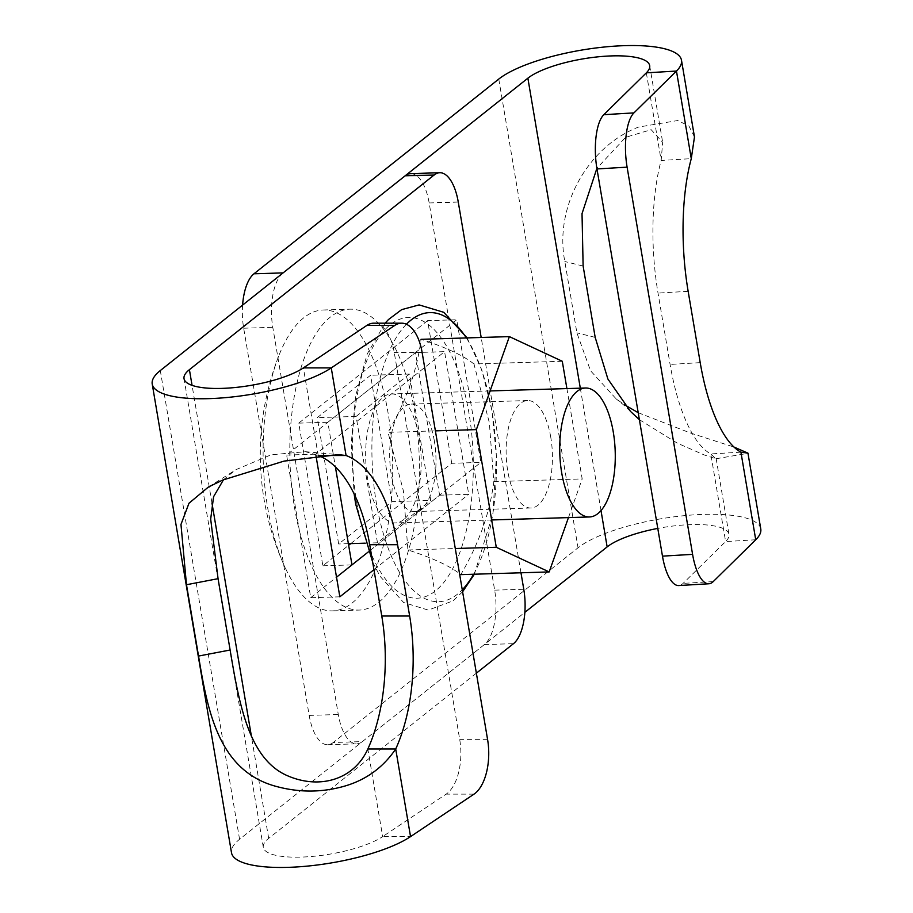 <?xml version="1.0" encoding="UTF-8"?>
<svg xmlns="http://www.w3.org/2000/svg" width="913" height="913" viewBox="0 0 913 913"><rect width="100%" height="100%" fill="white"/><g stroke="black" fill="none" stroke-linecap="round" stroke-linejoin="round"><path stroke-width="0.68" stroke-dasharray="4.57 3.42" d="M639.385 419.683L677.378 443.193L704.174 454.925L715.918 458.771L710.793 453.944A134.394 47.442 -93.4 0 1 670.096 364.424L658.022 293.096A134.394 47.442 -93.4 0 1 661.16 160.448L662.667 142.348L651.152 129.68L625.633 137.315L596.885 168.346M740.922 452.152L710.793 453.944L725.618 541.557A64.503 17.792 -9.6 0 0 728.973 534.356A64.503 17.792 -9.6 0 0 691.141 524.61A64.503 17.792 -9.6 0 0 657.782 528.399M694.473 136.973L688.893 125.914L677.629 120.55L638.529 127.067C588.098 146.411 553.986 206.703 564.827 261.517L576.89 332.846L590.517 370.735L616.172 398.878L624.389 404.676M638.21 412.71L690.262 432.945L733.949 447.039M760.78 528.981A96.755 26.682 -9.6 0 0 704.026 514.361A96.755 26.682 -9.6 0 0 578.032 547.789L333.245 742.497L362.358 741.607L524.849 612.361M646.336 72.835L661.16 160.448L691.278 158.668M755.736 539.766L725.618 541.557L683.095 583.384A43.002 15.179 -93.4 0 1 678.736 585.553M283.087 272.896A43.002 18.477 88.2 0 0 272.793 327.322L338.289 714.514A43.002 18.477 88.2 0 0 356.778 743.833A43.002 18.477 88.2 0 0 362.358 741.607M242.596 305.09A43.002 18.477 88.2 0 0 243.68 328.212L309.176 715.404A43.002 18.477 88.2 0 0 327.676 744.723A43.002 18.477 88.2 0 0 333.245 742.497M350.752 543.612L451.73 463.29L480.843 462.4L456.717 319.744L327.847 422.251L335.391 466.874M451.73 463.29L427.604 320.634L456.717 319.744M339.841 596.817L310.728 597.707L286.602 455.062L415.472 352.555L439.598 495.2L368.361 551.874L480.843 462.4M427.604 320.634L298.734 423.141L322.86 565.798L348.652 545.278M322.86 565.798L351.973 564.907M298.734 423.141L327.847 422.251M583.122 266.048L564.827 261.517M595.185 337.376L576.89 332.846M476.369 673.178L268.684 838.385A64.503 17.792 -9.6 0 0 263.309 847.355A64.503 17.792 -9.6 0 0 301.13 857.102A64.503 17.792 -9.6 0 0 382.661 836.605L367.848 748.991M223.502 479.736L235.622 469.807L271.093 454.8L305.456 451.695L317.975 455.393M410.656 173.63A43.002 18.477 88.2 0 1 429.156 202.937L494.652 590.14A43.002 18.477 88.2 0 1 484.358 644.567L239.571 839.275A96.755 26.682 -9.6 0 0 231.503 852.731M373.759 323.179A43.002 21.627 -90 0 1 394.245 352.464L459.741 739.656A43.002 21.627 -90 0 1 446.126 794.139L382.661 836.605L410.542 836.616M520.981 572.793L481.174 337.479M286.602 455.062L315.715 454.16L315.955 455.61M415.472 352.555L444.585 351.653L315.715 454.16M439.598 495.2L468.711 494.31L444.585 351.653M373.942 569.701L468.711 494.31M310.728 597.707L336.52 577.187M403.763 519.565A64.503 27.71 -91.8 0 1 395.397 522.909A64.503 27.71 -91.8 0 1 366.364 469.236A64.503 27.71 -91.8 0 1 383.083 397.292A64.503 27.71 -91.8 0 1 391.449 393.96A64.503 27.71 -91.8 0 1 420.494 447.621A64.503 27.71 -91.8 0 1 403.763 519.565M352.019 603.094A150.519 64.663 88.2 0 0 391.038 435.227A150.519 64.663 88.2 0 0 323.282 309.986A150.519 64.663 88.2 0 0 303.767 317.781A150.519 64.663 88.2 0 0 278.636 356.218A150.519 64.663 88.2 0 0 285.096 567.475A150.519 64.663 88.2 0 0 332.503 610.877A150.519 64.663 88.2 0 0 352.019 603.094M330.483 316.971A150.519 64.663 88.2 0 0 291.464 484.826A150.519 64.663 88.2 0 0 359.22 610.067A150.519 64.663 88.2 0 0 378.735 602.272A150.519 64.663 88.2 0 0 417.755 434.405A150.519 64.663 88.2 0 0 350.01 309.176A150.519 64.663 88.2 0 0 330.483 316.971M391.928 501.614L370.564 375.254L317.29 417.629L338.666 543.977L391.928 501.614L430.742 500.415L409.378 374.068L356.104 416.442L377.48 542.79L430.742 500.415M409.378 374.068L370.564 375.254M356.104 416.442L317.29 417.629M377.48 542.79L365.246 543.167M348.378 543.68L338.666 543.977M562.282 361.274L473.927 363.979L489.334 422.639L493.819 481.642C490.019 512.421 479.017 543.418 460.814 574.631C450.371 566.197 432.739 557.969 407.906 549.98L403.42 490.977L388.014 432.317L435.387 430.868M550.756 437.19A53.753 23.099 88.2 0 0 527.634 400.545A53.753 23.099 88.2 0 0 507.799 471.359A53.753 23.099 88.2 0 0 530.921 508.005A53.753 23.099 88.2 0 0 550.756 437.19M434.314 440.751A53.753 23.099 88.2 0 0 411.192 404.105A53.753 23.099 88.2 0 0 391.357 474.92A53.753 23.099 88.2 0 0 414.479 511.565A53.753 23.099 88.2 0 0 434.314 440.751M493.819 481.642L582.186 478.937L566.905 388.584M568.457 517.614L582.186 478.937M407.906 549.98L455.29 548.519M473.927 363.979C463.484 355.545 445.841 347.317 421.019 339.316C417.207 370.096 406.205 401.104 388.014 432.317M498.76 79.077L578.032 547.789M700.214 362.644L670.096 364.424M688.151 291.315L658.022 293.096M713.224 581.604L683.095 583.384M243.68 328.212L272.793 327.322M309.176 715.404L338.289 714.514M580.303 388.173L601.005 510.561M318.203 455.507L303.39 367.893M239.571 839.275L160.3 370.564M474.007 794.139L446.126 794.139M487.61 739.667L459.741 739.656M422.126 352.464L394.245 352.464M484.358 644.567L513.471 643.676M494.652 590.14L523.765 589.25M429.156 202.937L458.269 202.047M268.684 838.385L251.429 736.357M211.976 503.097L192.061 385.354M406.411 324.252A144.642 62.141 88.2 0 0 376.384 503.154A144.642 62.141 88.2 0 0 462.263 589.798M473.596 574.243A144.642 62.141 88.2 0 0 491.97 411.215A144.642 62.141 88.2 0 0 466.36 337.936M356.709 502.481A140.476 60.349 88.2 0 0 435.353 590.973A140.476 60.349 88.2 0 0 468.962 413.19A140.476 60.349 88.2 0 0 390.319 324.708A140.476 60.349 88.2 0 0 356.709 502.481M649.691 65.645L662.667 142.348M716.146 458.52L728.973 534.356M327.676 744.723L356.778 743.833M630.495 411.421C626.329 407.597 629.148 409.241 616.172 398.878M715.918 458.771L747.599 453.384M232.701 471.781L208.392 487.04M305.456 451.695L338.312 454.64M263.309 847.355L184.027 378.644M491.651 519.965L395.397 522.909M332.503 610.877L359.22 610.067M323.282 309.986L350.01 309.176M278.636 356.218A270.933 270.933 0 0 0 285.096 567.475M490.098 390.935L391.449 393.96M467.125 337.913L481.802 369.97L491.993 410.827L496.364 455.838L492.917 513.711L474.361 574.22M462.606 591.772L453.053 600.868L428.254 610.101L403.603 602.489L380.093 576.331L372.652 562.123M411.192 404.105L527.634 400.545M414.479 511.565L530.921 508.005M385.115 323.179L367.243 353.924L355.716 395.557L351.208 443.969L354.13 493.91"/><path stroke-width="1.37" d="M681.497 60.269A96.755 26.682 170.4 0 0 624.754 45.65A96.755 26.682 170.4 0 0 498.76 79.077L253.974 273.786L283.087 272.896L527.874 78.187A64.503 17.792 170.4 0 1 611.87 55.898A64.503 17.792 170.4 0 1 649.691 65.645A64.503 17.792 170.4 0 1 646.336 72.835L676.465 71.054L691.278 158.668L694.473 136.973L681.497 60.269A96.755 26.682 170.4 0 1 676.465 71.054L633.942 112.892L603.824 114.673L646.336 72.835M624.389 404.676L638.21 412.71M733.949 447.039L747.952 453.145L740.922 452.152A134.394 47.442 -93.4 0 1 700.214 362.644L688.151 291.315A134.394 47.442 -93.4 0 1 691.278 158.668M740.922 452.152L755.736 539.766L713.224 581.604A43.002 15.179 -93.4 0 1 708.865 583.772L678.736 585.553A43.002 15.179 -93.4 0 1 662.473 556.143L596.976 168.939A43.002 15.179 -93.4 0 1 603.824 114.673M708.865 583.772A43.002 15.179 -93.4 0 1 692.59 554.362L627.105 167.159A43.002 15.179 -93.4 0 1 633.942 112.892M253.974 273.786A43.002 18.477 88.2 0 0 242.596 305.09M335.391 466.874L351.973 564.907L368.361 551.874L336.52 577.187M348.652 545.278L350.752 543.612M524.849 612.361L607.145 546.898A64.503 17.792 -9.6 0 1 657.782 528.399M596.885 168.346L582.026 213.642L583.122 266.048L595.185 337.376L607.898 379.032L630.495 411.421L639.385 419.683M755.736 539.766A96.755 26.682 -9.6 0 0 760.78 528.981L747.952 453.145M367.848 748.991C353.788 779.964 319.402 789.677 287.367 775.685C249.101 759.114 239.286 705.03 230.122 650.01L198.543 656.059L186.48 584.731L180.968 524.45L188.98 503.246L208.392 487.04L222.738 480.055L284.091 461.099L338.312 454.64L346.084 455.519L318.203 455.507A134.394 67.585 -90 0 1 369.708 544.696L381.771 616.024A134.394 67.585 -90 0 1 367.848 748.991L395.717 749.002C383.072 767.559 366.01 779.942 344.532 786.15C321.479 792.758 298.129 792.678 274.471 785.933C218.549 769.842 207.605 710.93 198.543 656.059M410.542 836.616L474.007 794.139A43.002 21.627 -90 0 0 487.61 739.667L422.126 352.464A43.002 21.627 -90 0 0 401.629 323.179A43.002 21.627 -90 0 0 394.736 325.427L331.259 367.905A96.755 26.682 170.4 0 1 208.974 398.639A96.755 26.682 170.4 0 1 152.22 384.019L231.503 852.731A96.755 26.682 -9.6 0 0 288.246 867.35A96.755 26.682 -9.6 0 0 410.542 836.616L395.717 749.002A134.394 67.585 -90 0 0 409.652 616.024L397.589 544.696A134.394 67.585 -90 0 0 346.084 455.519L331.259 367.905L303.39 367.893A64.503 17.792 170.4 0 1 221.859 388.39A64.503 17.792 170.4 0 1 184.027 378.644A64.503 17.792 170.4 0 1 189.413 369.662L434.189 174.965A43.002 18.477 88.2 0 1 439.769 172.728A43.002 18.477 88.2 0 1 458.269 202.047L481.174 337.479M152.22 384.019A96.755 26.682 170.4 0 1 160.3 370.564L405.087 175.855L434.189 174.965M303.39 367.893L366.855 325.427A43.002 21.627 -90 0 1 373.759 323.179L401.629 323.179M476.369 673.178L513.471 643.676A43.002 18.477 88.2 0 0 523.765 589.25L520.981 572.793M439.769 172.728L410.656 173.63A43.002 18.477 88.2 0 0 405.087 175.855M315.955 455.61L339.841 596.817L373.942 569.701M230.122 650.01L218.059 578.682L186.48 584.731M218.059 578.682L210.675 519.075L213.585 496.706L223.502 479.736M577.164 391.357A64.503 27.71 88.2 0 0 560.434 463.29A64.503 27.71 88.2 0 0 589.478 516.963A64.503 27.71 88.2 0 0 597.844 513.631A64.503 27.71 88.2 0 0 614.563 441.687A64.503 27.71 88.2 0 0 585.53 388.014A64.503 27.71 88.2 0 0 577.164 391.357M365.246 543.167L348.378 543.68M460.814 574.631L549.181 571.926L568.457 517.614M455.29 548.519L496.273 547.275L549.181 571.926M496.273 547.275L476.369 429.612L435.387 430.868M421.019 339.316L509.374 336.612L476.369 429.612M566.905 388.584L562.282 361.274L509.374 336.612M627.105 167.159L596.976 168.939M692.59 554.362L662.473 556.143M527.874 78.187L580.303 388.173M601.005 510.561L607.145 546.898M397.589 544.696L369.708 544.696M409.652 616.024L381.771 616.024M394.736 325.427L366.855 325.427M251.429 736.357L211.976 503.097M192.061 385.354L189.413 369.662M462.263 589.798A144.642 62.141 88.2 0 0 473.596 574.243M466.36 337.936A144.642 62.141 88.2 0 0 406.411 324.252M589.478 516.963L491.651 519.965M585.53 388.014L490.098 390.935M474.361 574.22L462.606 591.772M372.652 562.123L355.693 504.181L354.13 493.91M467.125 337.913L443.775 312.314L419.124 304.908L401.652 309.633L388.47 319.55L385.115 323.179"/></g></svg>
